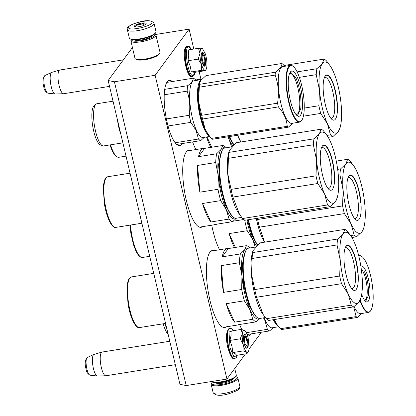 <?xml version="1.0" encoding="UTF-8"?>
<svg xmlns="http://www.w3.org/2000/svg" width="416" height="416" viewBox="0 0 416 416"><rect width="100%" height="100%" fill="white"/><g stroke="black" fill="none" stroke-linecap="round" stroke-linejoin="round"><path stroke-width="0.62" d="M132.439 47.528L108.15 80.517L114.41 81.78L155.132 75.28L226.944 379.064L245.466 353.902M226.944 379.064L186.217 385.564L179.962 384.301L108.15 80.517M155.537 34.492L189.108 29.13L155.132 75.28M249.023 349.071L260.92 332.92L260.78 332.327M200.923 79.128L199.16 71.656M193.809 49.036L189.108 29.13M186.217 385.564L114.41 81.78M192.592 141.908A39.021 10.691 80.9 0 0 195.874 149.562M211.754 225.186A39.021 10.691 80.9 0 0 219.554 249.751M190.408 150.436A39.021 10.691 80.9 0 0 188.776 150.264A39.021 10.691 80.9 0 0 186.238 152.032A39.021 10.691 80.9 0 0 185.276 195.525A39.021 10.691 80.9 0 0 201.084 227.323A39.021 10.691 80.9 0 0 202.576 226.652M214.089 250.624A39.021 10.691 80.9 0 0 212.462 250.448A39.021 10.691 80.9 0 0 209.924 252.216A39.021 10.691 80.9 0 0 208.957 295.714A39.021 10.691 80.9 0 0 224.765 327.506A39.021 10.691 80.9 0 0 226.257 326.836M172.318 81.531A33.015 9.043 80.9 0 0 169.312 80.387A33.015 9.043 80.9 0 0 167.164 81.884A33.015 9.043 80.9 0 0 166.348 118.685A33.015 9.043 80.9 0 0 179.722 145.59A33.015 9.043 80.9 0 0 181.87 144.092A33.015 9.043 80.9 0 0 182.218 143.567M251.144 333.866A33.015 9.043 -99.1 0 1 250.796 334.391A33.015 9.043 -99.1 0 1 248.648 335.889A33.015 9.043 -99.1 0 1 247.572 335.837M241.873 329.54A33.015 9.043 -99.1 0 1 239.684 324.672M187.98 150.509A39.021 10.691 -99.1 0 1 188.776 150.696M200.252 227.339A39.021 10.691 80.9 0 0 200.949 226.912M211.666 250.692A39.021 10.691 -99.1 0 1 212.462 250.884M223.933 327.522A39.021 10.691 80.9 0 0 224.63 327.096M204.433 63.237A4.29 1.175 -99.1 0 0 204.402 57.954A4.29 1.175 80.9 0 0 203.138 55.12A4.29 1.175 80.9 0 0 202.16 56.332A4.29 1.175 80.9 0 0 202.514 60.518A4.29 1.175 -99.1 0 0 204.433 63.237L203.445 64.73M123.36 59.868L59.852 70.008A12.007 3.292 80.9 0 0 59.738 70.034A12.007 3.292 80.9 0 0 59.103 85.452A12.007 3.292 -99.1 0 0 63.523 93.73A12.007 3.292 -99.1 0 0 63.638 93.72L109.538 86.388M59.738 70.034L51.771 72.368A10.951 3 80.9 0 0 51.652 72.415A10.951 3 80.9 0 0 51.189 86.434A10.951 3 -99.1 0 0 55.094 93.985A10.951 3 -99.1 0 0 55.224 93.99L63.523 93.73M246.667 345.29A4.29 1.175 -99.1 0 0 246.636 340.002A4.29 1.175 80.9 0 0 245.372 337.168A4.29 1.175 80.9 0 0 244.395 338.38A4.29 1.175 80.9 0 0 244.748 342.566A4.29 1.175 -99.1 0 0 246.667 345.29L245.679 346.778A5.658 1.55 -99.1 0 1 245.648 346.824A5.658 1.55 -99.1 0 1 245.44 347.022M169.785 341.245L102.086 352.056A12.007 3.292 80.9 0 0 101.977 352.082A12.007 3.292 80.9 0 0 101.338 367.5A12.007 3.292 -99.1 0 0 105.758 375.778A12.007 3.292 -99.1 0 0 105.872 375.768L175.323 364.676M101.977 352.082L94.006 354.416A10.951 3 80.9 0 0 93.886 354.463A10.951 3 80.9 0 0 93.423 368.488A10.951 3 -99.1 0 0 97.334 376.033A10.951 3 -99.1 0 0 97.458 376.038L105.758 375.778M235.487 376.797A12.007 3.006 166.7 0 1 235.43 376.886A12.007 3.006 166.7 0 1 235.368 376.979A12.007 3.006 166.7 0 1 221.322 382.387A12.007 3.006 166.7 0 1 212.857 382.221L211.874 381.659A12.865 3.224 166.7 0 1 211.645 381.508M234.744 368.467L236.293 375.029A12.865 3.224 166.7 0 1 236.059 375.944A12.865 3.224 166.7 0 1 235.992 376.038A12.865 3.224 166.7 0 1 220.943 381.836A12.865 3.224 166.7 0 1 211.874 381.659M131.565 39.473A12.007 3.006 -13.3 0 0 140.572 40.789A12.007 3.006 -13.3 0 0 154.617 35.381A12.007 3.006 -13.3 0 0 154.648 34.013M131.191 39.962A12.865 3.224 -13.3 0 0 131.123 40.056A12.865 3.224 -13.3 0 0 130.889 40.971A12.865 3.224 -13.3 0 0 140.577 41.855A12.865 3.224 -13.3 0 0 155.626 36.057A12.865 3.224 -13.3 0 0 155.927 35.048A12.865 3.224 -13.3 0 0 155.308 34.341L154.684 33.982M134.222 39.79A9.521 2.387 -13.3 0 0 134.41 39.915A9.521 2.387 -13.3 0 0 141.123 40.045A9.521 2.387 -13.3 0 0 152.256 35.76A9.521 2.387 -13.3 0 0 152.308 35.688A9.521 2.387 -13.3 0 0 152.417 35.49M130.889 40.971L134.976 58.261A12.865 3.224 -13.3 0 0 135.595 58.968L136.578 59.535A12.007 3.006 -13.3 0 0 145.044 59.696A12.007 3.006 -13.3 0 0 159.089 54.288A12.007 3.006 -13.3 0 0 159.151 54.194A12.007 3.006 -13.3 0 0 159.203 54.106M135.595 58.968A12.865 3.224 -13.3 0 0 144.664 59.145A12.865 3.224 -13.3 0 0 159.713 53.347A12.865 3.224 -13.3 0 0 159.775 53.253A12.865 3.224 -13.3 0 0 160.014 52.338L155.927 35.048M151.85 36.192A8.663 2.168 -13.3 0 0 151.835 36.015A8.663 2.168 -13.3 0 0 151.752 35.823M134.971 39.79A8.663 2.168 -13.3 0 0 134.976 40.004A8.663 2.168 -13.3 0 0 135.044 40.165M248.175 351.785A11.149 3.052 80.9 0 0 248.238 351.697A11.149 3.052 80.9 0 0 249.07 348.712L248.144 337.948C247.177 334.022 246.048 331.547 244.769 330.517L244.769 330.517A11.149 3.052 80.9 0 0 242.325 333.752L242.304 333.949A11.149 3.052 -99.1 0 0 243.209 344.484L243.266 344.744A11.149 3.052 -99.1 0 0 246.574 352.014L246.657 352.071A11.149 3.052 80.9 0 0 248.175 351.785M247.442 352.888L246.922 353.673L246.657 352.071M242.325 333.752L241.186 329.415L230.974 331.048L231.078 335.509L229.954 340.444L232.029 346.59L232.825 352.57L235.305 353.798L236.709 355.3L246.922 353.673M229.882 328.26A15.35 4.207 -99.1 0 0 228.925 348.01A15.35 4.207 -99.1 0 0 234.723 358.576L236.226 357.646L237.302 355.207L233.927 356.996L229.991 347.662L228.998 331.999L233.371 330.663L231.592 328.676L229.59 328.307A15.35 4.207 -99.1 0 0 228.628 348.057A15.35 4.207 -99.1 0 0 234.432 358.623C232.617 359.668 230.422 356.122 227.854 347.984C225.488 337.449 226.065 330.892 229.59 328.307M247.255 347.906A7.03 1.924 -99.1 0 1 246.21 348.026A7.03 1.924 -99.1 0 1 243.786 341.588A7.03 1.924 -99.1 0 1 244.088 334.714A7.03 1.924 -99.1 0 1 244.124 334.656A7.03 1.924 -99.1 0 1 247.239 339.18A7.03 1.924 -99.1 0 1 247.255 347.906M246.574 352.014L243.032 350.938L243.266 344.744M232.825 352.57L243.032 350.938M243.209 344.484L240.167 338.811L242.304 333.949M229.954 340.444L240.167 338.811M241.186 329.415L244.769 330.517M244.026 334.812L244.447 334.532L247.224 340.122L247.057 347.771L246.121 347.948M201.469 64.345L198.198 59.124L199.971 53.446A11.149 3.052 80.9 0 0 201.469 64.345L201.542 64.579A11.149 3.052 -99.1 0 0 204.948 70.242L205.026 70.252A11.149 3.052 -99.1 0 0 205.998 69.649A11.149 3.052 -99.1 0 0 206.934 65.135L206.939 64.906A11.149 3.052 80.9 0 0 206.591 59.556A11.149 3.052 80.9 0 0 205.405 54.007L202.358 48.329M198.474 48.292L201.921 48.22C200.756 48.235 200.106 49.977 199.971 53.446L198.474 48.292L188.261 49.925L188.718 55.359L187.985 60.752L190.206 66.092L191.329 71.952L194.948 72.327L205.161 70.694L205.026 70.252L205.161 70.694M195.244 72.28L193.003 75.722C187.803 76.071 183.518 45.282 188.968 46.727L191.589 49.395L189.374 46.639L187.351 46.259A15.35 4.207 -99.1 0 0 185.536 61.526A15.35 4.207 -99.1 0 0 191.885 76.586A15.35 4.207 -99.1 0 0 192.192 76.575L191.636 76.591C186.534 78.348 180.43 46.498 187.351 46.259M205.431 59.436A7.03 1.924 -99.1 0 1 203.975 65.978A7.03 1.924 -99.1 0 1 201.479 59.03A7.03 1.924 -99.1 0 1 201.848 52.666A7.03 1.924 -99.1 0 1 205.431 59.436M202.093 48.667L201.921 48.22L202.628 48.542M204.948 70.242L201.542 70.325L201.542 64.579M191.329 71.952L201.542 70.325M187.985 60.752L198.198 59.124M201.791 52.764L202.212 52.484L205.223 59.457L204.376 66.035L203.887 65.9M235.659 376.542A13.036 3.266 166.7 0 1 236.444 376.854A13.036 3.266 166.7 0 1 235.269 379.902A13.036 3.266 166.7 0 1 219.762 384.717A13.036 3.266 166.7 0 1 211.936 382.647A13.036 3.266 166.7 0 1 212.498 382.018M236.444 376.854L237.234 377.307A13.723 3.437 166.7 0 1 237.89 378.066A13.723 3.437 166.7 0 1 235.997 380.51A13.723 3.437 166.7 0 1 221.338 385.351A13.723 3.437 166.7 0 1 211.188 384.379A13.723 3.437 166.7 0 1 211.437 383.406L211.936 382.647M127.343 29.692L129.288 37.934A13.723 3.437 -13.3 0 0 129.948 38.693A13.723 3.437 -13.3 0 0 143.432 38.121A13.723 3.437 -13.3 0 0 155.745 32.594A13.723 3.437 -13.3 0 0 156.01 31.944A13.723 3.437 -13.3 0 0 155.995 31.621L154.05 23.379C151.897 20.353 147.113 19.864 139.698 21.918L132.818 24.118C128.58 26.244 126.74 27.81 127.296 28.808L127.343 29.692A13.723 3.437 -13.3 0 0 140.868 30.025A13.723 3.437 -13.3 0 0 154.066 23.702A13.723 3.437 -13.3 0 0 154.05 23.379M135.127 40.186A8.559 2.142 166.7 0 1 135.122 40.004A8.559 2.142 -13.3 0 1 135.184 39.785M151.783 36.249A8.559 2.142 -13.3 0 0 151.554 35.916M151.31 36.031A8.148 2.044 -13.3 0 1 151.304 36.166A8.148 2.044 166.7 0 1 150.826 36.92M136.282 40.357A8.148 2.044 166.7 0 1 135.46 39.78M129.948 38.693L130.738 39.14A13.036 3.266 -13.3 0 0 143.546 38.6A13.036 3.266 -13.3 0 0 155.241 33.348L155.745 32.594M128.617 27.399C127.39 31.642 152.235 26.374 152.012 22.438C153.234 18.2 128.393 23.468 128.617 27.399M134.462 26.161A6.001 1.503 -13.3 0 0 134.758 26.634A6.001 1.503 -13.3 0 0 140.66 26.385A6.001 1.503 -13.3 0 0 146.047 23.967A6.001 1.503 -13.3 0 0 146.162 23.681A6.001 1.503 -13.3 0 0 140.504 23.338A6.001 1.503 -13.3 0 0 134.462 26.161M145.928 24.112L146.115 23.754C145.444 24.502 144.534 24.253 143.385 23.005C141.695 24.414 139.766 24.825 137.597 24.232C136.812 25.891 135.793 26.551 134.54 26.208L135.138 26.785M137.597 24.232L138.211 26.827M143.385 23.005L143.936 25.334M245.45 251.337L242.278 264.482L243.714 285.381L248.966 305.5L255.84 316.389M234.614 322.161L226.221 303.696A38.589 10.572 80.9 0 0 234.614 322.161L252.751 319.264L249.964 309.806A36.015 9.87 -99.1 0 1 241.94 275.876L241.68 289.474A38.589 10.572 -99.1 0 0 244.358 300.799L249.964 309.806A36.015 9.87 -99.1 0 0 259.932 318.422M226.221 303.696L244.358 300.799M223.543 292.37L221.25 265.621A38.589 10.572 80.9 0 0 223.543 292.37L241.68 289.474M221.25 265.621L239.382 262.725L241.94 275.876A36.015 9.87 -99.1 0 1 244.795 249.584L240.339 253.952A38.589 10.572 -99.1 0 0 239.382 262.725M222.201 256.844L228.301 248.56A38.589 10.572 80.9 0 0 227.188 248.529A38.589 10.572 80.9 0 0 224.676 250.281A38.589 10.572 80.9 0 0 222.201 256.844L240.339 253.952M228.301 248.56L246.438 245.669L244.795 249.584A36.015 9.87 80.9 0 1 248.706 248.134M249.834 247.952A38.589 10.572 80.9 0 0 246.438 245.669M240.406 324.366A38.589 10.572 80.9 0 1 239.356 324.745A38.589 10.572 80.9 0 1 238.243 324.714L256.381 321.818A38.589 10.572 -99.1 0 1 252.751 319.264M256.381 321.818L260.078 318.396M252.736 252.559L337.678 238.997A39.447 10.806 80.9 0 0 337.033 244.946L252.091 258.508A39.447 10.806 80.9 0 1 252.736 252.559L253.001 250.723L259.818 242.939L344.76 229.377A39.447 10.806 80.9 0 1 347.22 231.104L350.334 235.175M360.87 297.986L359.143 301.751A36.015 9.87 -99.1 0 0 360.87 297.986A36.015 9.87 -99.1 0 0 361.998 275.46A36.015 9.87 80.9 0 0 353.974 241.53A36.015 9.87 80.9 0 0 350.99 236.116A36.015 9.87 80.9 0 0 343.101 233.886L344.76 229.377M337.678 238.997L343.101 233.886A36.015 9.87 80.9 0 0 340.241 260.177L337.033 244.946M277.046 324.553L276.453 323.7A29.156 7.987 80.9 0 1 274.149 319.571L277.046 324.553L280.322 328.718L356.138 316.607L353.725 306.862A39.447 10.806 -99.1 0 1 351.26 305.136L348.265 294.112A36.015 9.87 -99.1 0 0 359.143 301.751L353.72 306.862L268.783 320.424A39.447 10.806 -99.1 0 1 266.318 318.698L263.286 314.74L256.573 297.253A39.447 10.806 -99.1 0 1 254.758 289.572L251.545 274.342L252.091 258.508M351.26 305.136L266.318 318.698M341.51 283.691A39.447 10.806 -99.1 0 1 339.695 276.011L340.241 260.177A36.015 9.87 -99.1 0 0 348.265 294.112L341.51 283.691L256.573 297.253M339.695 276.011L254.758 289.572M246.246 250.021L245.996 250.39A35.246 9.656 80.9 0 0 243.396 275.844A35.246 9.656 -99.1 0 0 256.651 317.117L257.005 317.392A35.589 9.75 -99.1 0 1 243.62 275.72A35.589 9.75 80.9 0 1 246.246 250.021A35.589 9.75 80.9 0 1 248.752 248.128L255.164 247.104M265.382 317.548L259.979 318.412A35.589 9.75 -99.1 0 1 257.005 317.392M253.001 250.723L252.554 252.21A35.589 9.75 80.9 0 0 251.436 274.472A35.589 9.75 -99.1 0 0 262.314 313.347L263.286 314.74M345.155 247.941A20.706 5.673 80.9 0 1 345.774 247.702A20.706 5.673 80.9 0 1 347.324 248.16A20.706 5.673 -99.1 0 1 355.02 269.916A20.706 5.673 -99.1 0 1 352.305 288.6A20.706 5.673 -99.1 0 1 351.645 288.569M349.222 245.716A22.896 6.271 80.9 0 0 345.894 246.428A22.896 6.271 80.9 0 0 344.926 268.809A22.896 6.271 80.9 0 0 352.815 289.775A22.896 6.271 80.9 0 0 353.018 289.926A22.896 6.271 80.9 0 0 358.036 272.678A22.896 6.271 80.9 0 0 349.222 245.716M345.816 246.553L347.355 245.435L349.055 245.934C353.33 250.162 356.242 259.069 357.791 272.667M221.77 151.154L218.598 164.299L220.028 185.198L225.285 205.317L232.159 216.206M210.933 221.978L202.54 203.512A38.589 10.572 80.9 0 0 210.933 221.978L229.065 219.081L226.283 209.622A36.015 9.87 -99.1 0 1 218.26 175.692L217.994 189.29A38.589 10.572 -99.1 0 0 220.672 200.616L226.283 209.622A36.015 9.87 -99.1 0 0 236.246 218.234M202.54 203.512L220.672 200.616M199.862 192.187L197.564 165.438A38.589 10.572 80.9 0 0 199.862 192.187L217.994 189.29M197.564 165.438L215.701 162.542L218.26 175.692A36.015 9.87 -99.1 0 1 221.114 149.396L216.653 153.764A38.589 10.572 -99.1 0 0 215.701 162.542M198.52 156.66L204.62 148.377A38.589 10.572 80.9 0 0 203.507 148.346A38.589 10.572 80.9 0 0 200.996 150.098A38.589 10.572 80.9 0 0 198.52 156.66L216.653 153.764M204.62 148.377L222.752 145.48L221.114 149.396A36.015 9.87 80.9 0 1 225.025 147.95M226.148 147.768A38.589 10.572 80.9 0 0 222.752 145.48M216.72 224.182A38.589 10.572 80.9 0 1 215.675 224.562A38.589 10.572 80.9 0 1 214.562 224.531L232.7 221.634A38.589 10.572 -99.1 0 1 229.065 219.081M232.7 221.634L236.397 218.213M229.055 152.376L313.992 138.814A39.447 10.806 80.9 0 0 313.347 144.763L228.41 158.324A39.447 10.806 80.9 0 1 229.055 152.376L229.315 150.54L236.137 142.756L321.079 129.194A39.447 10.806 80.9 0 1 323.539 130.92L326.648 134.992M337.184 197.803L335.457 201.568A36.015 9.87 -99.1 0 0 337.184 197.803A36.015 9.87 -99.1 0 0 338.312 175.276A36.015 9.87 80.9 0 0 330.294 141.341A36.015 9.87 80.9 0 0 327.304 135.933A36.015 9.87 80.9 0 0 319.415 133.702L321.079 129.194M313.992 138.814L319.415 133.702A36.015 9.87 80.9 0 0 316.56 159.994L313.347 144.763M330.039 206.679A39.447 10.806 -99.1 0 1 327.574 204.948L324.584 193.929A36.015 9.87 -99.1 0 0 335.457 201.568L330.039 206.679L245.097 220.241A39.447 10.806 -99.1 0 1 242.637 218.514L239.606 214.557L232.887 197.07A39.447 10.806 -99.1 0 1 231.072 189.389L227.859 174.158L228.41 158.324M327.574 204.948L242.637 218.514M317.829 183.503A39.447 10.806 -99.1 0 1 316.014 175.828L316.56 159.994A36.015 9.87 -99.1 0 0 324.584 193.929L317.829 183.503L232.887 197.07M316.014 175.828L231.072 189.389M222.56 149.838L222.316 150.207A35.246 9.656 80.9 0 0 219.716 175.661A35.246 9.656 -99.1 0 0 232.97 216.934L233.319 217.209A35.589 9.75 -99.1 0 1 219.934 175.536A35.589 9.75 80.9 0 1 222.56 149.838A35.589 9.75 80.9 0 1 225.072 147.94L231.478 146.921M241.701 217.365L236.293 218.228A35.589 9.75 -99.1 0 1 233.319 217.209M229.315 150.54L228.873 152.027A35.589 9.75 80.9 0 0 227.755 174.283A35.589 9.75 -99.1 0 0 238.633 213.164L239.606 214.557M321.474 147.753A20.706 5.673 80.9 0 1 322.093 147.519A20.706 5.673 80.9 0 1 323.643 147.976A20.706 5.673 -99.1 0 1 331.339 169.733A20.706 5.673 -99.1 0 1 328.624 188.417A20.706 5.673 -99.1 0 1 327.964 188.386M325.541 145.532A22.896 6.271 80.9 0 0 322.213 146.245A22.896 6.271 80.9 0 0 321.246 168.626A22.896 6.271 80.9 0 0 329.134 189.592A22.896 6.271 80.9 0 0 329.332 189.738A22.896 6.271 80.9 0 0 334.35 172.494A22.896 6.271 80.9 0 0 325.541 145.532M322.135 146.364L323.674 145.252L325.369 145.751C329.644 149.973 332.556 158.886 334.105 172.479M200.138 81.562L198.172 88.92C196.851 99.736 199.893 118.737 204.521 128.56L208.4 134.644M201.396 79.669A28.73 7.873 80.9 0 0 197.74 88.743A28.73 7.873 80.9 0 0 204.168 128.861A28.73 7.873 80.9 0 0 209.373 135.954M122.886 142.854L103.61 145.933A21.351 5.85 -99.1 0 1 102.617 145.798A21.351 5.85 -99.1 0 1 98.55 140.436A21.351 5.85 80.9 0 1 93.714 119.309A21.351 5.85 80.9 0 1 95.971 104.203A21.351 5.85 80.9 0 1 96.876 103.761L113.038 101.182M102.617 145.798L100.355 144.872A20.067 5.496 -99.1 0 1 96.538 139.833A20.067 5.496 80.9 0 1 91.993 119.985A20.067 5.496 80.9 0 1 94.115 105.784L95.971 104.203M117.432 119.772A21.351 5.85 80.9 0 0 120.884 134.384M176.717 144.446L200.72 140.613L204.35 137.316M164.237 94.791L187.138 91.135C189.696 98.888 190.388 106.943 189.212 115.3A31.73 8.694 80.9 0 0 190.876 122.346L196.082 130.458L198.463 139.027L175.152 142.75M164.726 89.346L187.73 85.675A31.73 8.694 80.9 0 0 187.138 91.135M168.038 125.991L190.876 122.346M166.395 118.94L189.212 115.3M166.811 82.41L193.242 78.192C193.274 80.387 191.438 82.883 187.73 85.675M196.05 80.46L195.499 79.778A31.73 8.694 80.9 0 0 193.242 78.192M200.72 140.613A31.73 8.694 -99.1 0 1 198.463 139.027M209.763 136.453L203.159 137.509A28.73 7.873 -99.1 0 1 196.352 130.109A28.73 7.873 80.9 0 1 189.712 99.45A28.73 7.873 80.9 0 1 194.095 80.772L201.464 79.596M199.607 84.313A32.588 8.928 -99.1 0 0 199.43 85.717A32.588 8.928 -99.1 0 0 199.295 87.199L198.619 101.546A29.156 7.987 -99.1 0 1 198.588 88.301A29.156 7.987 -99.1 0 1 199.534 83.314L199.8 82.43L199.607 84.313L275.423 72.207C280.041 68.91 282.178 66.014 281.83 63.508A32.588 8.928 -99.1 0 1 283.026 64.345L284.658 66.31M281.83 63.508L206.014 75.613L200.928 80.262L199.8 82.43M208.125 134.254L207.532 133.401A29.156 7.987 80.9 0 1 205.114 129.017L202.582 119.018A32.588 8.928 80.9 0 1 201.703 115.3L198.619 101.546A29.156 7.987 80.9 0 0 205.114 129.017L208.125 134.254L211.401 138.419A32.588 8.928 80.9 0 0 212.592 139.256L288.413 127.15L292.963 123.167M211.401 138.419L287.217 126.308A32.588 8.928 80.9 0 0 288.413 127.15M202.582 119.018L278.403 106.912C283.821 112.98 286.764 119.449 287.217 126.308M201.703 115.3L277.519 103.189A32.588 8.928 80.9 0 0 278.403 106.912M199.295 87.199L275.111 75.093C278.398 84.063 279.204 93.428 277.519 103.189M289.416 73.809A20.706 5.673 -99.1 0 1 290.035 73.575A20.706 5.673 -99.1 0 1 297.222 85.353A20.706 5.673 -99.1 0 1 299.572 107.822A20.706 5.673 80.9 0 1 296.566 114.468A20.706 5.673 80.9 0 1 295.906 114.436M288.444 78.432A22.896 6.271 80.9 0 0 297.076 115.643A22.896 6.271 80.9 0 0 302.318 108.95A22.896 6.271 80.9 0 0 298.849 81.255A22.896 6.271 80.9 0 0 290.155 72.296A22.896 6.271 80.9 0 0 288.444 78.432M301.86 120.208A28.387 7.774 80.9 0 1 291.08 109.106A28.387 7.774 80.9 0 1 286.78 74.771A28.387 7.774 -99.1 0 1 293.28 66.472A28.387 7.774 -99.1 0 1 303.982 112.606A28.387 7.774 80.9 0 1 301.86 120.208L301.61 120.583A28.73 7.873 80.9 0 1 299.588 122.112A28.73 7.873 80.9 0 1 289.614 105.768A28.73 7.873 80.9 0 1 286.354 74.594A28.73 7.873 -99.1 0 1 290.524 65.374A28.73 7.873 -99.1 0 1 292.926 66.196L293.28 66.472M299.588 122.112L291.767 123.36A28.73 7.873 80.9 0 1 281.798 107.016A28.73 7.873 80.9 0 1 278.533 75.842A28.73 7.873 -99.1 0 1 282.708 66.622L290.524 65.374M275.423 72.207A32.588 8.928 -99.1 0 0 275.246 73.611A32.588 8.928 80.9 0 0 275.111 75.093M289.749 73.024L290.846 72.41L295.994 78.005C299.889 87.74 301.512 97.854 300.856 108.347L297.7 115.326L296.462 115.081M273.801 319.623L277.321 324.948M273.338 319.696A28.73 7.873 80.9 0 0 278.294 326.253M264.16 317.746A28.73 7.873 80.9 0 0 265.273 320.408A28.73 7.873 -99.1 0 0 272.08 327.808L278.684 326.752M246.355 332.686L267.384 329.326L265.002 320.762L263.484 317.85M247.13 334.506L269.641 330.912L273.27 327.616M269.641 330.912A31.73 8.694 -99.1 0 1 267.384 329.326M168.168 334.407A20.067 5.496 -99.1 0 1 165.459 330.132A20.067 5.496 80.9 0 1 163.223 323.788M164.965 323.513A21.351 5.85 80.9 0 0 167.097 329.878M361.296 269.188A16 4.384 -99.1 0 1 367.084 294.986A16 4.384 80.9 0 1 364.759 300.123A16 4.384 80.9 0 1 364.468 300.134M361.696 294.304A18.179 4.982 80.9 0 0 365.648 301.423A18.179 4.982 80.9 0 0 369.808 296.104A18.179 4.982 80.9 0 0 367.463 275.413A18.179 4.982 80.9 0 0 360.864 266.261M358.878 256.344A28.387 7.774 -99.1 0 1 362.201 256.771A28.387 7.774 -99.1 0 1 372.902 302.905A28.387 7.774 80.9 0 1 370.781 310.508L370.531 310.882A28.73 7.873 80.9 0 1 368.508 312.411A28.73 7.873 80.9 0 1 359.923 300.529M360.194 299.983A28.387 7.774 80.9 0 0 370.781 310.508M280.322 328.718A32.588 8.928 80.9 0 0 281.512 329.555L357.334 317.45L361.884 313.466M356.138 316.607A32.588 8.928 80.9 0 0 357.334 317.45M354.047 306.618A28.73 7.873 80.9 0 0 360.688 313.659L368.508 312.411M358.769 255.897A28.73 7.873 -99.1 0 1 359.445 255.674A28.73 7.873 -99.1 0 1 361.847 256.495L362.201 256.771M364.556 271.736C367.609 279.365 368.878 287.29 368.363 295.511L365.888 300.976L365.04 300.841M247.432 219.872L251.826 235.342L257.239 245.034M235.388 247.432L229.102 233.605A38.589 10.572 80.9 0 0 234.504 247.572M229.102 233.605L247.239 230.714L252.845 239.72L255.242 247.016M256.36 245.851A36.015 9.87 -99.1 0 1 252.845 239.72A36.015 9.87 -99.1 0 1 246.849 219.96M247.239 230.714A38.589 10.572 -99.1 0 1 244.691 220.064M233.241 221.192L243.786 219.508M337.662 169.369L340.558 168.906A39.447 10.806 80.9 0 0 339.914 174.855L338.302 175.115M363.75 227.9L362.024 231.665A36.015 9.87 -99.1 0 0 363.75 227.9A36.015 9.87 -99.1 0 0 364.879 205.374A36.015 9.87 80.9 0 0 356.855 171.439A36.015 9.87 80.9 0 0 353.87 166.026L350.1 161.018A39.447 10.806 80.9 0 0 347.641 159.286L336.289 161.101M353.87 166.026A36.015 9.87 80.9 0 0 345.982 163.795L347.641 159.286M340.558 168.906L345.982 163.795A36.015 9.87 80.9 0 0 343.127 190.091L339.914 174.855M356.6 236.777A39.447 10.806 -99.1 0 1 354.141 235.045L351.146 224.021A36.015 9.87 -99.1 0 0 362.024 231.665L356.6 236.777L351.9 237.526M354.141 235.045L350.631 235.607M344.391 213.6A39.447 10.806 -99.1 0 1 342.576 205.92L343.127 190.091A36.015 9.87 -99.1 0 0 351.146 224.021L344.391 213.6L259.454 227.162A39.447 10.806 -99.1 0 1 257.639 219.487L257.26 218.301M264.56 242.185L259.454 227.162M342.576 205.92L257.639 219.487M257.468 244.832A35.246 9.656 -99.1 0 1 248.284 219.731M257.556 244.759A35.589 9.75 -99.1 0 1 248.513 219.695M348.041 177.85A20.706 5.673 80.9 0 1 348.66 177.616A20.706 5.673 80.9 0 1 350.21 178.074A20.706 5.673 -99.1 0 1 357.9 199.826A20.706 5.673 -99.1 0 1 355.186 218.509A20.706 5.673 -99.1 0 1 354.526 218.478M352.108 175.625A22.896 6.271 80.9 0 0 348.774 176.337A22.896 6.271 80.9 0 0 347.807 198.718A22.896 6.271 80.9 0 0 355.701 219.684A22.896 6.271 80.9 0 0 355.898 219.835A22.896 6.271 80.9 0 0 360.916 202.587A22.896 6.271 80.9 0 0 352.108 175.625M264.498 242.195A35.589 9.75 -99.1 0 1 256.334 218.447M348.696 176.462L350.236 175.344L351.936 175.843C356.21 180.071 359.122 188.978 360.672 202.576M228.753 136.672L233.558 144.851M211.702 147.248L206.996 136.895M206.508 136.973A38.589 10.572 80.9 0 0 210.824 147.389M227.796 136.828L229.164 139.537L231.556 146.827M232.674 145.668A36.015 9.87 -99.1 0 1 229.164 139.537A36.015 9.87 -99.1 0 1 228.004 136.796M297.112 71.88L316.878 68.723A39.447 10.806 80.9 0 0 316.228 74.672L299.374 77.366M340.07 127.717L338.343 131.482A36.015 9.87 -99.1 0 0 340.07 127.717A36.015 9.87 -99.1 0 0 341.198 105.186A36.015 9.87 80.9 0 0 333.174 71.256A36.015 9.87 80.9 0 0 330.19 65.842L326.42 60.835A39.447 10.806 80.9 0 0 323.96 59.103L283.993 65.484M330.19 65.842A36.015 9.87 80.9 0 0 322.296 63.612L323.96 59.103M316.878 68.723L322.296 63.612A36.015 9.87 80.9 0 0 319.441 89.903L316.228 74.672M332.92 136.588A39.447 10.806 -99.1 0 1 330.46 134.862L327.465 123.838A36.015 9.87 -99.1 0 0 338.343 131.482L332.92 136.588L328.214 137.342M330.46 134.862L326.95 135.418M320.71 113.417A39.447 10.806 -99.1 0 1 318.895 105.737L319.441 89.903A36.015 9.87 -99.1 0 0 327.465 123.838L320.71 113.417L303.399 116.178M240.88 141.996L237.65 135.252M318.895 105.737L304.257 108.077M233.787 144.648A35.246 9.656 -99.1 0 1 229.497 136.557M233.875 144.576A35.589 9.75 -99.1 0 1 229.7 136.521M324.355 77.667A20.706 5.673 80.9 0 1 324.974 77.428A20.706 5.673 80.9 0 1 326.524 77.886A20.706 5.673 -99.1 0 1 334.22 99.642A20.706 5.673 -99.1 0 1 331.505 118.326A20.706 5.673 -99.1 0 1 330.845 118.295M328.422 75.442A22.896 6.271 80.9 0 0 325.094 76.154A22.896 6.271 80.9 0 0 324.126 98.535A22.896 6.271 80.9 0 0 332.015 119.501A22.896 6.271 80.9 0 0 332.218 119.652A22.896 6.271 80.9 0 0 337.236 102.404A22.896 6.271 80.9 0 0 328.422 75.442M240.817 142.007A35.589 9.75 -99.1 0 1 237.52 135.273M325.016 76.279L326.555 75.161L328.255 75.66C332.53 79.888 335.442 88.795 336.986 102.393M55.094 93.985L47.892 93.158A8.996 2.465 -99.1 0 1 44.684 86.96A8.996 2.465 -99.1 0 1 45.063 75.442L51.652 72.415M97.334 376.033L90.126 375.206A8.996 2.465 -99.1 0 1 86.918 369.008A8.996 2.465 -99.1 0 1 87.298 357.49L93.886 354.463M195.25 72.28L193.986 75.598L192.488 76.528A15.35 4.207 -99.1 0 1 192.176 76.539A15.35 4.207 -99.1 0 1 185.827 61.48A15.35 4.207 -99.1 0 1 187.647 46.212M219.284 382.658A8.148 2.044 -13.3 0 0 229.882 380.156M215.883 382.814A8.835 2.215 -13.3 0 0 222.752 383.167A8.835 2.215 -13.3 0 0 231.764 380.12A8.835 2.215 -13.3 0 0 232.991 378.768M237.89 378.066L239.84 386.308A13.723 3.437 166.7 0 1 237.942 388.752A13.723 3.437 166.7 0 1 223.288 393.593A13.723 3.437 166.7 0 1 213.132 392.621L211.188 384.379M129.828 278.086A25.641 7.025 -99.1 0 1 131.498 276.921L129.329 278.387C128.84 278.975 127.431 280.935 126.974 288.434L127.988 303.425C130.109 317.902 136.022 329.155 139.584 327.564A25.641 7.025 -99.1 0 1 129.194 306.67A25.641 7.025 -99.1 0 1 129.828 278.086M106.148 177.902A25.641 7.025 -99.1 0 1 107.817 176.738L105.648 178.199C105.16 178.792 103.75 180.752 103.293 188.25L104.302 203.237C106.423 217.714 112.336 228.972 115.903 227.38A25.641 7.025 -99.1 0 1 105.513 206.482A25.641 7.025 -99.1 0 1 106.148 177.902M149.708 256.318L142.464 257.473A25.641 7.025 -99.1 0 1 130.551 225.04M126.027 156.135L118.784 157.29A25.641 7.025 -99.1 0 1 110.516 144.83M203.138 55.12L201.734 54.012M47.892 93.158C45.391 91.827 44.023 89.705 43.8 86.793C42.354 81.723 42.775 77.943 45.063 75.442M245.372 337.168L243.968 336.06M90.126 375.206C87.625 373.875 86.263 371.753 86.034 368.841C84.588 363.771 85.01 359.991 87.298 357.49M235.43 376.886L236.059 375.944M159.151 54.194L159.775 53.253M131.518 39.458L131.123 40.056M248.238 351.697L247.125 353.371M234.723 358.576L234.432 358.623M192.488 76.528L192.192 76.575M205.998 69.649L205.468 70.45M239.84 386.308C240.084 387.811 239.288 389.137 237.453 390.276C227.874 394.924 216.455 397.654 213.132 392.621M165.568 323.414L139.584 327.564M153.738 273.369L131.498 276.921M239.356 324.745L223.137 327.335M227.188 248.529L210.969 251.118M350.99 236.116L350.251 235.061M141.887 223.231L115.903 227.38M130.057 173.186L107.817 176.738M215.675 224.562L199.456 227.152M203.507 148.346L187.283 150.935M327.304 135.933L326.57 134.878M358.743 255.783L359.445 255.674M142.464 257.473L140.546 257.124L138.31 255.133L136.027 251.342L133.5 244.785L130.868 233.334L129.948 225.134M118.784 157.29L116.86 156.936L114.629 154.95L112.341 151.159L109.923 144.929M202.051 78.952L195.66 79.971"/></g></svg>
